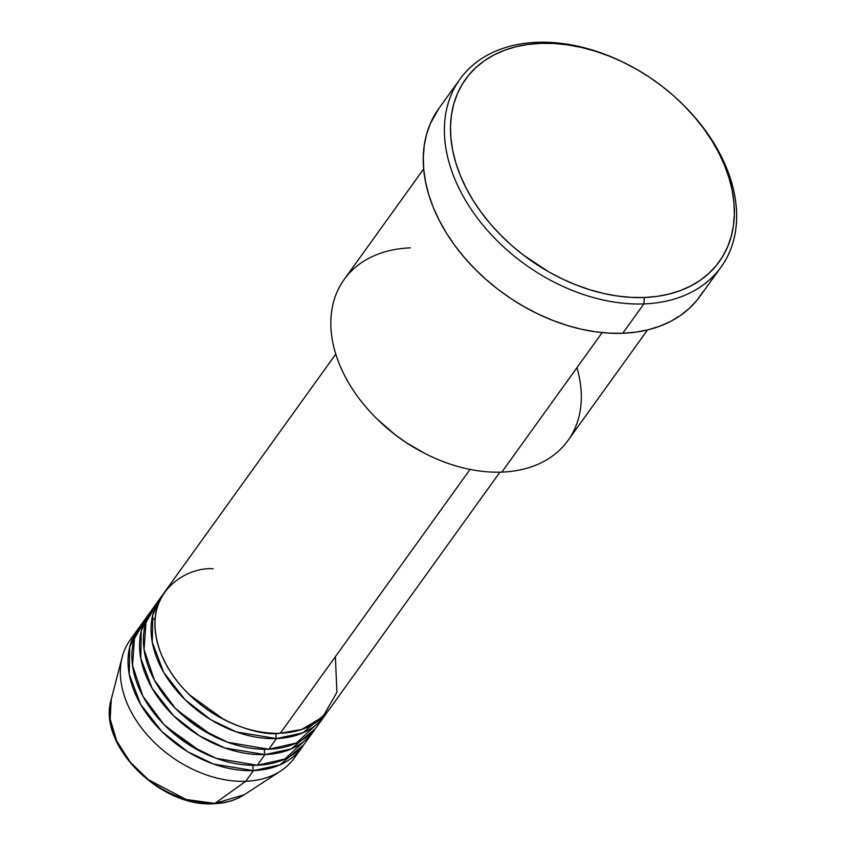 <?xml version="1.0" encoding="UTF-8"?>
<svg xmlns="http://www.w3.org/2000/svg" width="846" height="846" viewBox="0 0 846 846"><rect width="100%" height="100%" fill="white"/><g stroke="black" fill="none" stroke-linecap="round" stroke-linejoin="round"><path stroke-width="1.27" d="M297.75 752.506A101.097 70.609 -144.3 0 1 280.629 771.034L244.113 794.817L214.863 803.404A4.6 2.443 87.8 0 1 214.038 803.7A4.6 2.443 -92.2 0 0 214.863 803.404A84.769 59.209 35.7 0 0 244.113 794.817C235.59 800.284 225.575 803.245 214.059 803.7C160.465 808.004 96.909 744.565 111.27 699.261A84.769 59.209 35.7 0 0 137.179 769.786A84.769 59.209 35.7 0 0 214.863 803.404L245.742 781.281L214.863 803.404L186.131 799.459L148.494 779.79L130.379 762.309L116.748 741.075L110.17 718.973L111.27 699.261L122.194 657.078A101.097 70.609 -144.3 0 1 134.324 634.955M213.213 568.798C186.85 566.439 137.591 593.353 161.269 654.254C187.262 715.06 256.655 737.479 280.312 733.228A101.097 70.609 35.7 0 0 328.83 710.037L499.933 472.163M223.989 719.608L188.965 694.418L223.989 719.608M324.991 715.378A101.097 70.609 -144.3 0 0 326.82 712.649L302.847 732.879L276.473 738.569A4.6 2.443 87.8 0 1 276.304 733.292A4.6 2.443 -92.2 0 0 276.473 738.569L236.457 731.97L210.908 719.777L184.957 699.589L163.701 672.369L152.291 642.304L152.745 615.074L162.855 594.717A101.097 70.609 -144.3 0 0 160.846 597.318L153.168 607.999A101.097 70.609 35.7 0 0 167.392 699.452A101.097 70.609 35.7 0 0 268.795 749.249A101.097 70.609 35.7 0 0 317.313 726.058L324.991 715.378A101.097 70.609 -144.3 0 1 276.473 738.569L268.795 749.249L276.473 738.569A101.097 70.609 -144.3 0 1 175.069 688.771A101.097 70.609 -144.3 0 1 160.846 597.318M157.367 602.912L145.967 622.497L144.053 649.527L154.395 680.131L175.365 708.345L201.665 729.495L227.817 742.312L268.795 749.249L296.428 742.989L320.793 720.464M212.473 735.629L177.449 710.428L212.473 735.629M313.464 731.399A101.097 70.609 -144.3 0 0 315.304 728.67L291.331 748.89L264.946 754.59A4.6 2.443 87.8 0 1 264.787 749.313A4.6 2.443 -92.2 0 0 264.946 754.59L224.93 747.991L199.392 735.798L173.441 715.61L152.174 688.39L140.774 658.315L141.219 631.095L151.339 610.727A101.097 70.609 -144.3 0 0 149.33 613.339L141.642 624.02A101.097 70.609 35.7 0 0 155.865 715.473A101.097 70.609 35.7 0 0 257.269 765.27A101.097 70.609 35.7 0 0 305.787 742.079L313.464 731.399A101.097 70.609 -144.3 0 1 264.946 754.59L257.269 765.27L264.946 754.59A101.097 70.609 -144.3 0 1 163.553 704.792A101.097 70.609 -144.3 0 1 149.33 613.339M145.84 618.934L134.451 638.519L132.536 665.538L142.879 696.152L163.838 724.366L190.149 745.516L216.301 758.333L257.269 765.27L284.901 759.01L309.266 736.485M200.946 751.639L165.922 726.45L200.946 751.639M301.948 747.42A101.097 70.609 -144.3 0 0 303.777 744.681L279.804 764.911L253.43 770.611A4.6 2.443 87.8 0 1 253.261 765.323A4.6 2.443 -92.2 0 0 253.43 770.611L213.404 764.012L187.865 751.819L161.914 731.621L140.658 704.411L129.248 674.336L129.702 647.116L139.812 626.749A101.097 70.609 -144.3 0 0 137.803 629.361L130.125 640.041A101.097 70.609 35.7 0 0 144.349 731.494A101.097 70.609 35.7 0 0 245.742 781.281A101.097 70.609 35.7 0 0 294.26 758.101L301.948 747.42A101.097 70.609 -144.3 0 1 253.43 770.611L245.742 781.281L253.43 770.611A101.097 70.609 -144.3 0 1 152.026 720.813A101.097 70.609 -144.3 0 1 137.803 629.361M576.93 367.703A137.856 96.285 -144.3 0 1 501.837 472.11A137.856 96.285 35.7 0 0 567.994 440.491L647.518 329.94M626.907 64.063L625.998 63.598A160.835 112.328 35.7 0 0 537.136 42.3L540.573 43.368A156.235 109.123 -144.3 0 1 626.907 64.063A156.235 109.123 -144.3 0 1 682.31 103.91A156.235 109.123 -144.3 0 1 644.282 297.496L643.891 303.904A160.835 112.328 35.7 0 0 683.029 104.618L682.31 103.91M470.059 469.424L280.312 733.228L470.059 469.424M602.172 332.605L501.837 472.11L602.172 332.605M459.938 79.186L438.82 108.552A160.835 112.328 35.7 0 0 461.451 254.054A160.835 112.328 35.7 0 0 622.762 333.271L643.891 303.904L622.762 333.271A160.835 112.328 35.7 0 0 699.949 296.386L721.078 267.019A160.835 112.328 -144.3 0 1 643.891 303.904A160.835 112.328 -144.3 0 1 482.569 224.687A160.835 112.328 -144.3 0 1 459.938 79.186A160.835 112.328 -144.3 0 1 537.136 42.3A160.835 112.328 -144.3 0 1 626.452 63.831M682.669 104.27A160.835 112.328 -144.3 0 1 721.078 267.019M280.629 771.034A101.097 70.609 -144.3 0 1 245.742 781.281A101.097 70.609 -144.3 0 1 153.105 741.181A101.097 70.609 -144.3 0 1 122.194 657.078M540.573 43.368L527.872 44.468L515.796 46.784L504.449 50.295L493.958 54.958L484.409 60.732L475.907 67.564L468.525 75.389L462.328 84.124L457.4 93.695L453.763 104.005L451.457 114.95L450.516 126.435L450.939 138.342L452.726 150.556L455.857 162.961L460.298 175.439L466.019 187.865L472.956 200.132L481.046 212.103L490.204 223.682L500.346 234.744L511.375 245.192L523.188 254.91L548.694 271.83L562.135 278.863L575.872 284.848L589.768 289.734L603.695 293.477L617.506 296.026L631.084 297.369L644.282 297.496L656.982 296.396L669.07 294.08L680.406 290.569L690.896 285.906L700.446 280.132L708.948 273.3L716.34 265.475L722.526 256.74L727.465 247.169L731.103 236.859L733.408 225.914L734.349 214.429L733.926 202.522L732.139 190.308L729.009 177.903L724.557 165.425L718.846 152.989L711.909 140.732L703.819 128.751L694.661 117.182L684.52 106.12L673.49 95.672L661.678 85.954L649.199 77.039L636.171 69.034L622.719 62.001L608.983 56.005L595.087 51.12L581.17 47.387L567.349 44.827L553.781 43.484L540.573 43.368L537.136 42.3A160.835 112.328 35.7 0 0 454.492 178.252A160.835 112.328 35.7 0 0 643.891 303.904L644.282 297.496A156.235 109.123 -144.3 0 1 460.298 175.439A156.235 109.123 -144.3 0 1 540.573 43.368M703.312 291.31L696.935 300.309L689.331 308.367L680.575 315.399L670.751 321.343L659.954 326.144L648.279 329.75L635.843 332.14L622.762 333.271L609.173 333.144L595.203 331.759L580.98 329.136L566.651 325.287L552.343 320.253L538.204 314.088L524.361 306.855L510.952 298.606L498.104 289.438L485.942 279.423L474.595 268.679L464.147 257.29L454.725 245.372L446.392 233.041L439.254 220.425L433.364 207.63L428.795 194.781L425.57 182.006L423.73 169.433L423.296 157.176L424.269 145.353L426.638 134.091L430.381 123.474L438.894 108.447M423.687 168.946L344.163 279.497A137.856 96.285 35.7 0 0 363.569 404.208A137.856 96.285 35.7 0 0 501.837 472.11A137.856 96.285 -144.3 0 1 425.665 453.847A137.856 96.285 -144.3 0 1 376.777 418.685A137.856 96.285 -144.3 0 1 410.331 247.878M424.872 453.456L405.742 442.321L395.103 434.717L377.432 419.33M335.788 354.104L164.695 591.978A101.097 70.609 35.7 0 0 178.918 683.431A101.097 70.609 35.7 0 0 280.312 733.228L301.652 729.474L322.76 717.006L336.92 692.345L335.386 656.665M376.777 418.685L377.496 419.405A133.266 93.071 35.7 0 0 424.755 453.393L425.665 453.847M155.188 618.056L151.677 620.668"/></g></svg>
